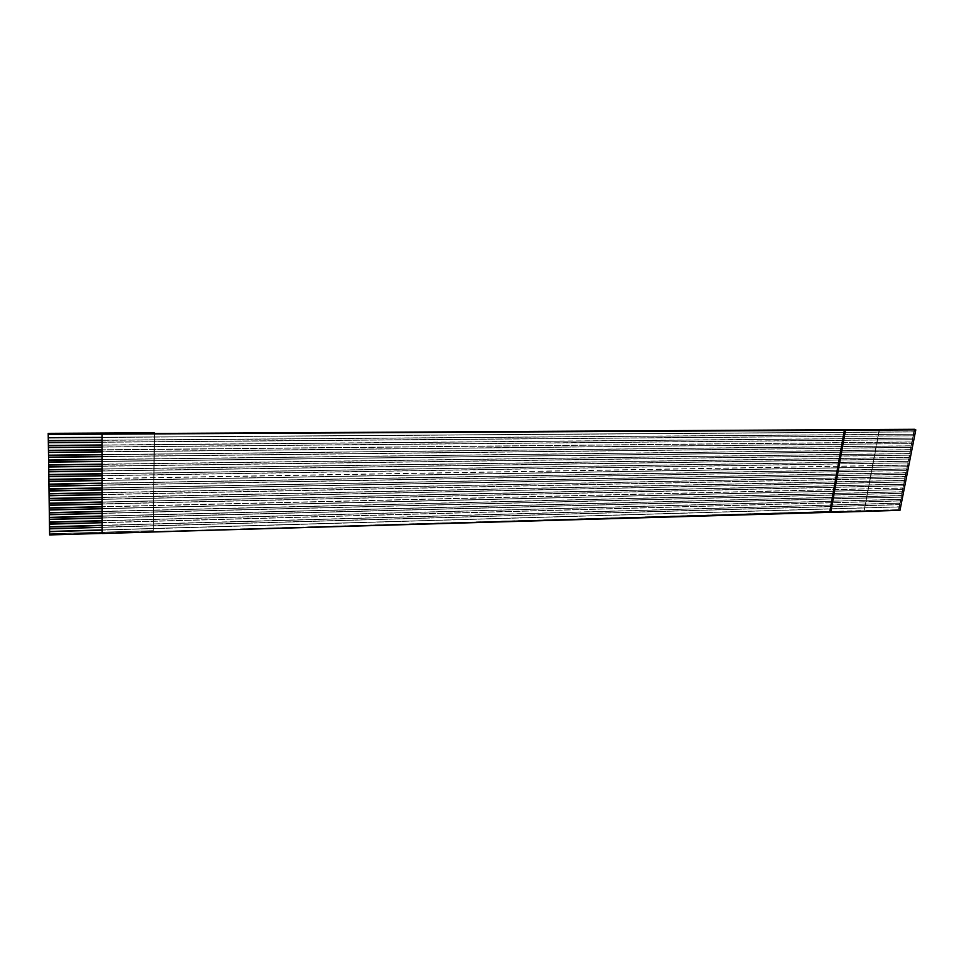 <?xml version="1.0" encoding="UTF-8"?>
<svg xmlns="http://www.w3.org/2000/svg" width="964" height="964" viewBox="0 0 964 964"><rect width="100%" height="100%" fill="white"/><g stroke="black" fill="none" stroke-linecap="round" stroke-linejoin="round"><path stroke-width="0.72" stroke-dasharray="4.82 3.62" d="M899.978 510.33L898.942 509.703L914.728 429.305L898.942 509.703L829.763 511.764L898.942 509.703L899.978 510.33M49.622 534.574L898.942 509.703L864.286 510.45L864.78 507.799L899.026 506.799L898.508 509.438L899.472 504.546L865.214 505.522L865.503 504.003L899.761 503.039L899.472 504.546L900.207 500.786L865.925 501.714L866.214 500.196L900.509 499.28L900.207 500.786L900.954 497.014L866.636 497.906L866.925 496.388L901.244 495.508L900.954 497.014L901.689 493.231L867.359 494.098L867.648 492.568L901.991 491.724L901.689 493.231L902.666 489.579L868.07 490.266L868.359 488.736L902.726 487.929L902.437 489.447L903.413 485.796L868.793 486.434L869.082 484.904L903.473 484.133L903.172 485.651L904.16 481.988L869.516 482.603L869.805 481.06L904.22 480.337L903.919 481.855L904.907 478.18L870.239 478.759L870.528 477.216L904.967 476.529L904.666 478.048L905.654 474.372L870.962 474.903L871.251 473.36L905.714 472.709L905.413 474.24L906.401 470.553L871.685 471.047L871.974 469.504L906.473 468.89L906.172 470.42L907.148 466.721L872.408 467.178L872.697 465.624L907.22 465.058L906.919 466.588L907.907 462.877L873.143 463.298L873.432 461.756L907.968 461.214L907.666 462.756L908.654 459.033L873.866 459.418L874.155 457.864L908.727 457.37L908.425 458.912L909.414 455.189L874.601 455.526L874.89 453.972L909.486 453.514L909.185 455.056L910.173 451.333L875.336 451.634L875.625 450.08L910.245 449.658L909.932 451.2L910.932 447.465L876.059 447.73L876.36 446.163L911.004 445.79L910.691 447.332L911.691 443.597L876.794 443.826L877.095 442.259L911.763 441.91L911.45 443.464L912.45 439.717L877.529 439.897L877.83 438.331L912.522 438.03L912.221 439.584L913.209 435.824L878.276 435.981L878.566 434.403L913.282 434.149L912.98 435.704L914.282 429.076L913.739 431.812L879.011 432.041L879.529 429.281L864.286 510.45L153.312 531.489L154.493 433.439L153.312 531.489L49.622 534.574M879.325 429.173L864.093 510.33L879.325 429.173M49.586 533.755L153.131 530.694L153.312 531.489L154.3 432.764L153.131 530.694L49.586 533.755M102.16 527.344L899.701 504.69L899.255 506.944L102.16 530.116L899.255 506.944L102.16 529.935L864.78 507.799L865.214 505.522L899.701 504.69L102.16 527.344M49.55 528.658L865.214 505.522L49.55 528.658M102.16 522.705L900.436 500.918L899.99 503.184L102.16 525.488L899.99 503.184L102.16 525.308L865.503 504.003L865.925 501.714L900.436 500.918L102.16 522.705M49.477 523.97L865.925 501.714L49.477 523.97M102.148 518.066L901.183 497.147L900.738 499.412L102.148 520.849L900.738 499.412L102.148 520.681L866.214 500.196L866.636 497.906L901.183 497.147L102.148 518.066M49.417 519.271L866.636 497.906L49.417 519.271M102.148 513.414L901.918 493.375L901.473 495.641L102.148 516.21L901.473 495.641L102.148 516.029L866.925 496.388L867.359 494.098L901.918 493.375L102.148 513.414M49.357 514.559L867.359 494.098L49.357 514.559M102.148 508.739L902.666 489.579L902.22 491.857L102.148 511.547L902.22 491.857L102.148 511.366L867.648 492.568L868.07 490.266L902.666 489.579L102.148 508.739M49.285 509.836L868.07 490.266L49.285 509.836M102.148 504.064L903.413 485.796L902.967 488.073L102.148 506.871L902.967 488.073L102.148 506.703L868.359 488.736L868.793 486.434L903.413 485.796L102.148 504.064M49.224 505.1L868.793 486.434L49.224 505.1M102.136 499.376L904.16 481.988L903.702 484.277L102.136 502.196L903.702 484.277L102.136 502.015L869.082 484.904L869.516 482.603L904.16 481.988L102.136 499.376M49.152 500.352L869.516 482.603L49.152 500.352M102.136 494.677L904.907 478.18L904.449 480.47L102.136 497.496L904.449 480.47L102.136 497.328L869.805 481.06L870.239 478.759L904.907 478.18L102.136 494.677M49.092 495.592L870.239 478.759L49.092 495.592M102.136 489.965L905.654 474.372L905.196 476.662L102.136 492.797L905.196 476.662L102.136 492.628L870.528 477.216L870.962 474.903L905.654 474.372L102.136 489.965M49.019 490.821L870.962 474.903L49.019 490.821M102.124 485.241L906.401 470.553L905.955 472.842L102.136 488.085L905.955 472.842L102.136 487.917L871.251 473.36L871.685 471.047L906.401 470.553L102.124 485.241M48.959 486.049L871.685 471.047L48.959 486.049M102.124 480.518L907.148 466.721L906.702 469.022L102.124 483.35L906.702 469.022L102.124 483.181L871.974 469.504L872.408 467.178L907.148 466.721L102.124 480.518M48.899 481.253L872.408 467.178L48.899 481.253M102.124 475.77L907.907 462.877L907.449 465.178L102.124 478.614L907.449 465.178L102.124 478.457L872.697 465.624L873.143 463.298L907.907 462.877L102.124 475.77M48.827 476.457L873.143 463.298L48.827 476.457M102.124 471.022L908.654 459.033L908.209 461.346L102.124 473.866L908.209 461.346L102.124 473.71L873.432 461.756L873.866 459.418L908.654 459.033L102.124 471.022M48.766 471.637L873.866 459.418L48.766 471.637M102.112 466.251L909.414 455.189L908.956 457.502L102.124 469.107L908.956 457.502L102.124 468.95L874.155 457.864L874.601 455.526L909.414 455.189L102.112 466.251M48.694 466.817L874.601 455.526L48.694 466.817M102.112 461.479L910.173 451.333L909.715 453.646L102.112 464.347L909.715 453.646L102.112 464.178L874.89 453.972L875.336 451.634L910.173 451.333L102.112 461.479M48.634 461.985L875.336 451.634L48.634 461.985M102.112 456.683L910.932 447.465L910.474 449.778L102.112 459.563L910.474 449.778L102.112 459.406L875.625 450.08L876.059 447.73L910.932 447.465L102.112 456.683M48.562 457.141L876.059 447.73L48.562 457.141M102.112 451.887L911.691 443.597L911.233 445.91L102.112 454.767L911.233 445.91L102.112 454.61L876.36 446.163L876.794 443.826L911.691 443.597L102.112 451.887M48.489 452.273L876.794 443.826L48.489 452.273M102.1 447.079L912.45 439.717L911.992 442.042L102.1 449.971L911.992 442.042L102.1 449.802L877.095 442.259L877.529 439.897L912.45 439.717L102.1 447.079M48.429 447.404L877.529 439.897L48.429 447.404M102.1 442.259L913.209 435.824L912.751 438.162L102.1 445.151L912.751 438.162L102.1 444.994L877.83 438.331L878.276 435.981L913.209 435.824L102.1 442.259M48.357 442.524L878.276 435.981L48.357 442.524M102.1 437.427L913.98 431.932L913.523 434.27L102.1 440.331L913.523 434.27L102.1 440.174L878.566 434.403L879.011 432.041L913.98 431.932L102.1 437.427M48.296 437.632L879.011 432.041L48.296 437.632"/><path stroke-width="1.45" d="M915.8 429.86L844.476 429.727L915.8 429.86L899.978 510.33L49.634 534.924L48.236 434.065L49.634 534.924L48.236 434.065L915.8 429.86L102.124 434.174L102.184 533.514L829.763 511.764L844.476 429.727L829.763 511.764L830.727 512.414L845.476 430.293L830.727 512.414L899.978 510.33L915.8 429.86M914.728 429.305L48.236 434.065L48.2 433.366L49.622 534.574L48.2 433.366L48.236 434.065L914.728 429.305M102.1 442.259L102.1 440.331L48.345 440.729L48.369 442.681L102.1 442.259L102.1 445.151L48.405 445.609L48.441 447.561L102.1 447.079L102.1 445.151L102.1 449.971L48.477 450.489L48.501 452.441L102.112 451.887L102.1 449.971L102.112 454.767L48.549 455.357L48.574 457.298L102.112 456.683L102.112 454.767L102.112 459.563L48.61 460.214L48.634 462.142L102.112 461.479L102.112 459.563L102.112 464.347L48.682 465.046L48.706 466.986L102.112 466.251L102.112 464.347L102.124 469.107L48.742 469.878L48.766 471.806L102.124 471.022L102.124 469.107L102.124 473.866L48.815 474.698L48.839 476.626L102.124 475.77L102.124 473.866L102.124 478.614L48.875 479.506L48.899 481.422L102.124 480.518L102.124 478.614L102.124 483.35L48.947 484.302L48.971 486.218L102.124 485.241L102.124 483.35L102.136 488.085L49.007 489.085L49.031 491.001L102.136 489.965L102.136 488.085L102.136 492.797L49.068 493.857L49.104 495.761L102.136 494.677L102.136 492.797L102.136 497.496L49.14 498.629L49.164 500.521L102.136 499.376L102.136 497.496L102.136 502.196L49.2 503.377L49.236 505.269L102.148 504.064L102.136 502.196L102.148 506.871L49.272 508.112L49.297 510.004L102.148 508.739L102.148 506.871L102.148 511.547L49.333 512.848L49.357 514.728L102.148 513.414L102.148 511.547L102.148 516.21L49.405 517.56L49.429 519.451L102.148 518.066L102.148 516.21L102.148 520.849L49.465 522.271L49.489 524.151L102.16 522.705L102.148 520.849L102.16 525.488L49.526 526.959L49.55 528.838L102.16 527.344L102.16 525.488L102.16 530.116L49.598 531.646L49.634 534.924L102.16 533.357L102.16 530.116L102.184 533.514L102.124 434.174L48.26 434.354L48.308 437.789L102.1 437.427L102.1 434.041L102.1 442.259L48.357 442.524L48.405 445.609L102.1 445.151L102.1 442.259M154.493 433.439L154.3 432.764L48.2 433.366L154.3 432.764L154.493 433.439M102.16 530.116L102.16 527.344L49.55 528.658L49.598 531.646L102.16 530.116M102.16 529.935L49.586 531.465L102.16 529.935M102.16 525.488L102.16 522.705L49.477 523.97L49.526 526.959L102.16 525.488M102.16 525.308L49.526 526.778L102.16 525.308M102.148 520.849L102.148 518.066L49.417 519.271L49.465 522.271L102.148 520.849M102.148 520.681L49.453 522.09L102.148 520.681M102.148 516.21L102.148 513.414L49.357 514.559L49.405 517.56L102.148 516.21M102.148 516.029L49.393 517.379L102.148 516.029M102.148 511.547L102.148 508.739L49.285 509.836L49.333 512.848L102.148 511.547M102.148 511.366L49.321 512.667L102.148 511.366M102.148 506.871L102.148 504.064L49.224 505.1L49.272 508.112L102.148 506.871M102.148 506.703L49.26 507.944L102.148 506.703M102.136 502.196L102.136 499.376L49.152 500.352L49.2 503.377L102.136 502.196M102.136 502.015L49.2 503.196L102.136 502.015M102.136 497.496L102.136 494.677L49.092 495.592L49.14 498.629L102.136 497.496M102.136 497.328L49.128 498.448L102.136 497.328M102.136 492.797L102.136 489.965L49.019 490.821L49.068 493.857L102.136 492.797M102.136 492.628L49.068 493.689L102.136 492.628M102.136 488.085L102.124 485.241L48.959 486.049L49.007 489.085L102.136 488.085M102.136 487.917L48.995 488.917L102.136 487.917M102.124 483.35L102.124 480.518L48.899 481.253L48.947 484.302L102.124 483.35M102.124 483.181L48.935 484.133L102.124 483.181M102.124 478.614L102.124 475.77L48.827 476.457L48.875 479.506L102.124 478.614M102.124 478.457L48.863 479.337L102.124 478.457M102.124 473.866L102.124 471.022L48.766 471.637L48.815 474.698L102.124 473.866M102.124 473.71L48.803 474.529L102.124 473.71M102.124 469.107L102.112 466.251L48.694 466.817L48.742 469.878L102.124 469.107M102.124 468.95L48.73 469.709L102.124 468.95M102.112 464.347L102.112 461.479L48.634 461.985L48.682 465.046L102.112 464.347M102.112 464.178L48.67 464.889L102.112 464.178M102.112 459.563L102.112 456.683L48.562 457.141L48.61 460.214L102.112 459.563M102.112 459.406L48.598 460.045L102.112 459.406M102.112 454.767L102.112 451.887L48.489 452.273L48.549 455.357L102.112 454.767M102.112 454.61L48.537 455.189L102.112 454.61M102.1 449.971L102.1 447.079L48.429 447.404L48.477 450.489L102.1 449.971M102.1 449.802L48.465 450.333L102.1 449.802M102.1 444.994L48.405 445.452L102.1 444.994M102.1 440.331L102.1 437.427L48.296 437.632L48.345 440.729L102.1 440.331M102.1 440.174L48.333 440.572L102.1 440.174"/></g></svg>
